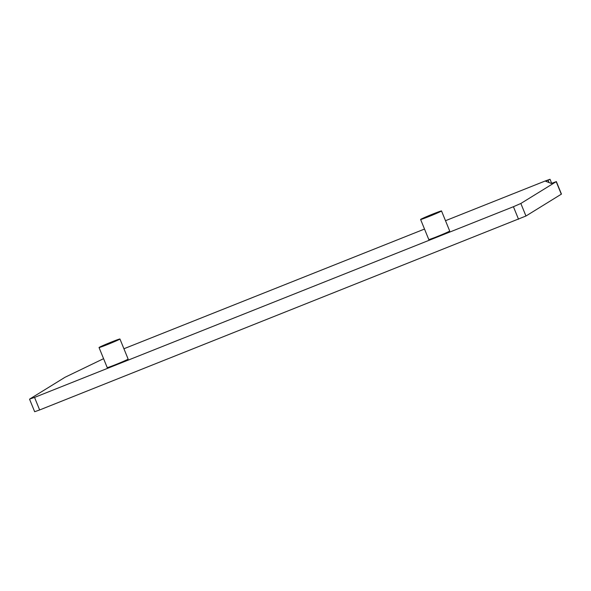 <?xml version="1.0" encoding="UTF-8"?>
<svg xmlns="http://www.w3.org/2000/svg" width="591" height="591" viewBox="0 0 591 591"><rect width="100%" height="100%" fill="white"/><g stroke="black" fill="none" stroke-linecap="round" stroke-linejoin="round"><path stroke-width="0.89" d="M441.071 211.002A11.288 0.421 -22.2 0 0 429.45 215.42A11.288 0.421 -22.2 0 0 420.607 219.483A11.288 0.421 -22.2 0 0 421.051 219.424A11.288 0.421 -22.2 0 0 432.671 215.013A11.288 0.421 -22.2 0 0 441.514 210.95A11.288 0.421 -22.2 0 0 441.071 211.002M420.607 219.483L428.793 239.54A11.288 0.421 -22.2 0 0 429.236 239.481A11.288 0.421 -22.2 0 0 440.856 235.07A11.288 0.421 -22.2 0 0 449.699 231.007L441.514 210.95M549.024 182.553L548.056 180.181L550.029 179.28L545.05 181.053L445.496 220.702M424.515 229.057L123.925 348.756M103.58 358.671L65.04 377.265L29.683 399.065L34.537 397.418L513.416 206.717L520.841 203.474L556.205 181.673L551.314 183.439L545.552 181.208L548.056 180.181M99.037 347.538L107.222 367.595A11.288 0.421 -22.2 0 0 107.665 367.536A11.288 0.421 -22.2 0 0 119.286 363.125A11.288 0.421 -22.2 0 0 128.129 359.062L119.943 339.005A11.288 0.421 -22.2 0 0 119.5 339.057A11.288 0.421 -22.2 0 0 107.887 343.474A11.288 0.421 -22.2 0 0 99.037 347.538A11.288 0.421 -22.2 0 0 99.487 347.478A11.288 0.421 -22.2 0 0 111.101 343.068A11.288 0.421 -22.2 0 0 119.943 339.005M29.55 399.184L34.662 411.72L39.649 409.955L34.537 397.418M556.338 181.563L561.45 194.092L525.96 216.01L39.649 409.955M551.669 183.291L550.036 179.287L551.669 183.291M518.536 219.254L513.416 206.717M525.96 216.01L520.841 203.474M561.317 194.21L556.205 181.673"/></g></svg>
